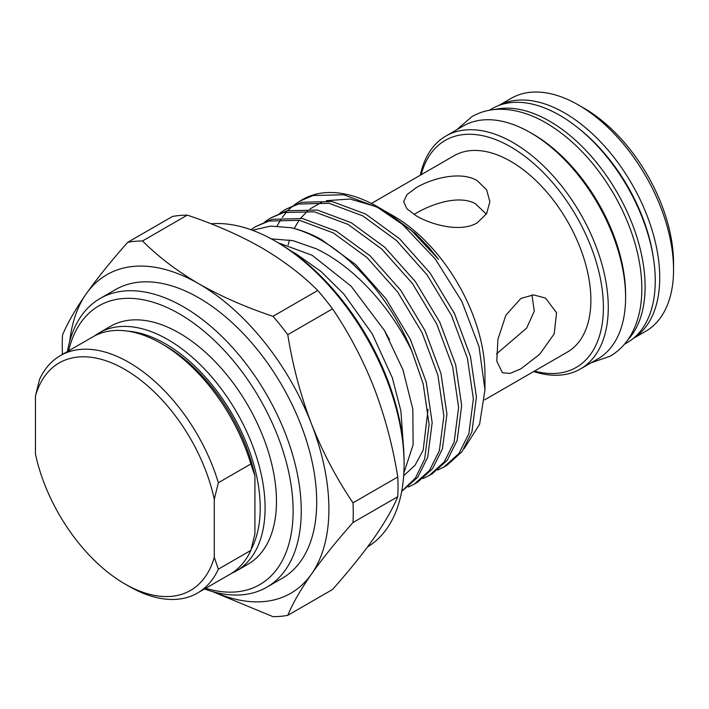 <?xml version="1.0" encoding="UTF-8"?>
<svg xmlns="http://www.w3.org/2000/svg" width="709" height="709" viewBox="0 0 709 709"><rect width="100%" height="100%" fill="white"/><g stroke="black" fill="none" stroke-linecap="round" stroke-linejoin="round"><path stroke-width="1.06" d="M624.461 344.211L627.288 342.58A135.073 77.981 -120 0 0 647.991 234.342A135.073 77.981 -120 0 0 559.747 115.31A135.073 77.981 -120 0 0 492.214 108.619L489.387 110.249M627.722 340.001A135.073 77.981 -120 0 0 634.351 229.565A135.073 77.981 -120 0 0 549.59 121.177A135.073 77.981 -120 0 0 494.66 109.532M486.339 214.118L475.26 203.598C458.555 194.656 431.878 203.988 416.28 213.125L413.994 214.499M251.172 549.289A133.921 77.325 -120 0 0 165.507 343.865A133.921 77.325 -120 0 0 127.434 331.112M94.66 335.871A137.378 79.311 60 0 1 99.26 332.831A137.378 79.311 60 0 1 167.944 339.638A137.378 79.311 60 0 1 257.695 460.69A137.378 79.311 60 0 1 236.638 570.772A137.378 79.311 60 0 1 231.701 573.235M205.716 588.293A160.943 92.914 -120 0 0 292.347 495.148A160.943 92.914 -120 0 0 179.324 313.83A160.943 92.914 -120 0 0 68.631 350.858M67.435 351.54A166.686 96.238 60 0 1 100.049 298.533A166.686 96.238 60 0 1 183.392 306.784A166.686 96.238 60 0 1 292.285 453.671A166.686 96.238 60 0 1 266.735 587.247A166.686 96.238 60 0 1 204.52 588.984M275.243 241.087L277.68 242.496A178.757 103.204 60 0 1 277.689 242.496A178.757 103.204 60 0 1 404.086 461.426L404.086 464.244A182.204 105.198 -120 0 0 275.252 241.087A182.204 105.198 -120 0 0 275.243 241.087A182.204 105.198 -120 0 0 211.052 223.805M367.537 546.949A182.204 105.198 -120 0 0 404.086 464.244M653.45 258.324A131.05 75.659 -120 0 0 578.26 128.09M498.923 105.446A134.497 77.653 60 0 1 564.63 112.961A134.497 77.653 60 0 1 652.067 230.088A134.497 77.653 60 0 1 633.394 338.353M532.929 134.081L530.483 132.68L532.92 134.081A131.05 75.659 60 0 1 532.929 134.081A131.05 75.659 60 0 1 625.595 294.589L625.595 297.399A134.497 77.653 -120 0 0 530.483 132.68A134.497 77.653 -120 0 0 530.483 132.672A134.497 77.653 -120 0 0 463.234 126.016L445.926 136.013A134.497 77.653 60 0 1 513.174 142.669A134.497 77.653 60 0 1 601.037 261.196A134.497 77.653 60 0 1 580.423 368.972A134.497 77.653 60 0 1 533.638 371.551M580.423 368.972L597.731 358.976A134.497 77.653 -120 0 0 625.595 297.399M534.515 371.046A131.05 75.659 -120 0 0 602.623 293.101A131.05 75.659 -120 0 0 510.737 146.896A131.05 75.659 -120 0 0 421.173 174.724M584.136 108.273L578.447 104.985L584.136 108.273A126.45 73.009 60 0 1 673.55 263.145L673.55 269.712A134.497 77.653 -120 0 0 578.447 104.985L578.447 104.985A134.497 77.653 -120 0 0 511.198 98.329L498.719 105.526M633.226 338.485L645.695 331.289A134.497 77.653 -120 0 0 673.55 269.712M100.049 298.533L115.496 289.618A166.686 96.238 60 0 1 198.839 297.869A166.686 96.238 60 0 1 307.733 444.756A166.686 96.238 60 0 1 282.182 578.322L266.735 587.247M99.26 332.831L110.639 326.264A137.378 79.311 60 0 1 179.324 333.07A137.378 79.311 60 0 1 269.074 454.123A137.378 79.311 60 0 1 248.017 564.204L236.638 570.772M520.885 368.831L510.072 373.421L502.406 372.739L496.796 361.156L497.913 339.301L505.836 315.292L520.885 298.427L533.531 294.9L545.513 298.072L556.565 312.784L554.172 333.921L539.744 354.208L520.885 368.831M371.41 203.456L454.061 155.741A113.351 65.441 60 0 1 510.737 161.351A113.351 65.441 60 0 1 584.783 261.231A113.351 65.441 60 0 1 567.404 352.063L484.575 399.885M477.246 180.689L486.622 189.799L489.866 201.693L486.622 213.648L477.246 222.839C461.08 232.614 432.401 225.285 416.28 215.882L406.895 208.747L403.651 201.693L406.895 194.7L416.28 187.637C432.49 178.056 461.072 170.78 477.246 180.689M278.22 242.806L312.146 255.275L351.123 286.197L384.305 330.288L402.951 369.788L412.833 409.261L413.117 444.8L403.855 473.027M401.702 491.328L415.465 477.99L424.629 459.14L429.122 424.443L423.149 383.711L411.752 350.84C390.012 305.96 353.162 265.964 315.948 248.673L293.074 240.67L271.272 238.862M252.404 230.257L270.599 226.118L290.894 227.686A151.168 87.278 60 0 1 320.929 240.05A151.168 87.278 60 0 1 411.752 350.84M290.894 227.686C301.05 229.955 311.286 233.952 321.594 239.669L355.369 264.351L385.9 298.666L410.289 339.194L426.206 381.947L432.171 422.679L427.678 457.376L417.769 477.254L401.693 491.408M408.322 487.021L414.411 484.061L429.468 470.501L439.376 450.623L443.869 415.926L437.896 375.194L421.979 332.441L397.598 291.913L367.058 257.597L333.292 232.915L299.517 220.313L268.986 221.066L255.869 226.49L250.924 229.716M255.869 226.49L272.043 219.303L302.575 218.549L336.341 231.152L370.116 255.843L400.647 290.149L425.037 330.678L440.954 373.43L446.927 414.162L442.425 448.859L432.517 468.738L417.468 482.297L414.411 484.061M423.069 478.504L429.158 475.544L444.215 461.984L454.123 442.106L458.617 407.418L452.652 366.677L436.726 323.933L412.346 283.396L381.805 249.089L348.039 224.398L314.273 211.796L283.733 212.549L270.616 217.973L264.98 221.722M270.616 217.973L286.791 210.786L317.322 210.032L351.088 222.635L384.863 247.326L415.394 281.633L439.784 322.17L455.701 364.913L461.674 405.654L457.172 440.351L447.264 460.23L432.215 473.789L429.158 475.553M437.816 469.996L443.905 467.036L458.962 453.476L468.871 433.598L473.364 398.901L467.399 358.16L451.473 315.416L427.093 274.879L396.553 240.573L362.786 215.891L329.02 203.279L298.48 204.032L285.364 209.465L279.727 213.205M285.364 209.465L301.538 202.278L332.069 201.516L365.835 214.127L399.61 238.809L430.141 273.116L454.531 313.653L470.448 356.397L476.421 397.137L471.928 431.834L462.011 451.713L446.962 465.272M300.111 200.948L302.486 199.575A151.168 87.278 60 0 1 378.074 207.063A151.168 87.278 60 0 1 402.57 224.487L377.534 207.374L343.768 194.771L313.227 195.524L300.111 200.948L294.474 204.688M293.074 205.796L287.978 210.476M286.72 211.831L282.191 217.495M281.083 219.108L277.059 226.003M383.321 210.086L378.074 207.063L383.321 210.086L412.018 231.054L438.499 259.29L428.502 246.9L415.164 233.27L386.884 212.151L393.681 216.068A129.1 74.534 60 0 1 484.965 374.184L484.965 389.808L479.036 346.745L461.896 301.52L435.468 259.228L402.57 224.487M464.111 448.691L479.612 424.239L484.965 389.808M393.681 216.068L385.155 211.167M376.231 206.656L350.069 199.025L326.397 200.674M321.744 202.269L309.922 209.004M307.671 210.848L300.669 218.221M299.145 220.242L294.173 228.466M289.538 239.961L288.12 245.004M496.433 353.959L526.636 328.125L534.285 311.162L531.963 294.962M124.864 583.915A131.342 75.828 -120 0 1 35.45 454.035L35.45 396.074L39.518 379.483A137.085 79.151 60 0 1 60.389 355.608A137.085 79.151 60 0 1 218.345 482.732L250.862 463.961A137.085 79.151 -120 0 0 161.448 343.626L165.507 345.974A131.342 75.828 60 0 1 254.921 475.854L254.921 533.815L250.862 550.406L218.345 569.176A137.085 79.151 60 0 1 197.474 593.052A137.085 79.151 60 0 1 128.932 586.263L124.864 583.915A131.342 75.828 -120 0 0 214.278 557.274L218.345 569.176M420.295 175.229A134.497 77.653 60 0 1 445.926 136.013M397.767 496.699L353.002 522.533C336.518 541.118 322.675 558.302 311.473 574.086C300.598 589.72 292.693 603.465 287.765 615.35L332.521 589.507C349.014 570.922 362.857 553.738 374.06 537.954C384.934 522.329 392.839 508.575 397.767 496.699A205.77 118.802 -120 0 0 397.767 476.989C392.813 446.032 384.907 416.289 374.06 387.77C362.813 359.374 348.97 333.07 332.521 308.849A205.77 118.802 -120 0 0 317.747 290.468C302.194 274.853 283.414 260.584 261.426 247.654C239.27 235.06 214.552 224.221 187.273 215.137A205.77 118.802 -120 0 0 172.491 216.458L127.735 242.301A205.77 118.802 60 0 1 142.518 240.98C158.24 256.729 177.02 270.998 198.839 283.795C221.226 296.486 245.943 307.325 272.992 316.311L317.747 290.468M287.765 615.35A205.77 118.802 60 0 1 272.992 616.67L212.452 591.563M62.481 354.403A205.77 118.802 60 0 1 62.498 335.109C67.452 323.189 75.349 309.434 86.206 293.854C97.452 278.008 111.295 260.823 127.735 242.301M187.273 215.137L142.518 240.98M332.521 308.849L287.765 334.692C292.72 365.649 300.625 395.392 311.473 423.911C322.719 452.307 336.562 478.61 353.002 502.832L397.767 476.989M272.992 316.311A205.77 118.802 60 0 1 287.765 334.692M353.002 502.832A205.77 118.802 60 0 1 353.002 522.533M69.739 341.206A183.932 106.19 60 0 1 86.206 293.854A183.932 106.19 60 0 1 198.839 283.795A183.932 106.19 60 0 1 311.473 423.911A183.932 106.19 60 0 1 311.473 574.086A183.932 106.19 60 0 1 214.623 592.157M161.448 343.626A137.085 79.151 -120 0 0 92.906 336.837L60.389 355.608M218.345 482.732L214.278 499.322A131.342 75.828 -120 0 0 124.864 369.442A131.342 75.828 -120 0 0 35.45 396.074M197.474 593.052L229.991 574.281A137.085 79.151 -120 0 0 250.862 550.406M214.278 499.322L214.278 557.274M254.921 475.854L250.862 463.961M591.093 362.813L610.201 356.157C618.461 351.336 625.187 344.601 630.354 335.969C637.648 323.552 641.459 308.699 641.805 291.408C642.053 278.992 640.564 265.972 637.347 252.351C632.694 232.88 625.063 213.826 614.455 195.188C595.773 163.043 573.014 138.964 546.169 122.967C530.226 113.741 514.654 109.168 499.473 109.266C489.405 109.425 480.223 111.88 471.91 116.63L456.596 129.853M291.505 251.349L296.397 254.052L320.973 271.458L343.989 294.208L372.314 333.966L392.316 377.746L400.922 411.087L403.324 445.03M277.689 242.496L275.252 241.087M443.905 467.036L446.954 465.272M438.534 259.334L437.79 258.413M403.687 475.748L415.066 465.237L423.158 450.242L428.059 409.306M389.507 339.593L384.305 330.288"/></g></svg>
